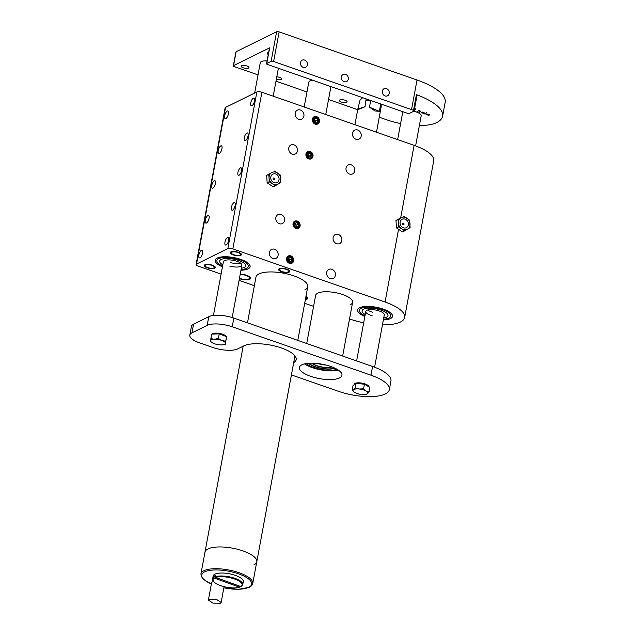 <?xml version="1.0" encoding="UTF-8"?>
<svg xmlns="http://www.w3.org/2000/svg" width="635" height="635" viewBox="0 0 635 635"><rect width="100%" height="100%" fill="white"/><g stroke="black" fill="none" stroke-linecap="round" stroke-linejoin="round"><path stroke-width="0.95" d="M290.806 255.873A4.048 3.469 63.7 0 0 288.322 255.984A4.048 3.469 63.7 0 0 286.575 259.778A4.048 3.469 63.7 0 0 289.417 263.358A4.048 3.469 63.7 0 0 291.902 263.239A4.048 3.469 63.7 0 0 293.648 259.453A4.048 3.469 63.7 0 0 290.806 255.873M297.259 221.059A4.048 3.469 63.7 0 0 294.775 221.17A4.048 3.469 63.7 0 0 293.029 224.965A4.048 3.469 63.7 0 0 295.87 228.544A4.048 3.469 63.7 0 0 298.355 228.425A4.048 3.469 63.7 0 0 300.101 224.639A4.048 3.469 63.7 0 0 297.259 221.059M310.166 151.432A4.048 3.469 63.7 0 0 307.681 151.543A4.048 3.469 63.7 0 0 305.927 155.337A4.048 3.469 63.7 0 0 308.777 158.917A4.048 3.469 63.7 0 0 311.261 158.806A4.048 3.469 63.7 0 0 313.007 155.011A4.048 3.469 63.7 0 0 310.166 151.432M316.619 116.618A4.048 3.469 63.7 0 0 314.135 116.737A4.048 3.469 63.7 0 0 312.38 120.523A4.048 3.469 63.7 0 0 315.23 124.103A4.048 3.469 63.7 0 0 317.714 123.992A4.048 3.469 63.7 0 0 319.461 120.198A4.048 3.469 63.7 0 0 316.619 116.618M305.356 299.68A7.525 2.548 -169.5 0 0 306.824 299.252A7.525 2.548 -169.5 0 0 307.673 298.339A7.525 2.548 -169.5 0 0 305.991 296.251M239.387 278.654A7.525 2.548 -169.5 0 0 249.531 279.265A7.525 2.548 -169.5 0 0 250.388 278.352A7.525 2.548 -169.5 0 0 240.228 274.122M350.48 304.594A18.812 6.374 -169.5 0 0 352.615 302.316A18.812 6.374 -169.5 0 0 339.161 293.489A18.812 6.374 -169.5 0 0 317.746 293.172A18.812 6.374 -169.5 0 0 315.619 295.458L306.713 343.511M253.341 98.203A4.048 1.572 -70.8 0 0 250.936 102.148A4.048 1.572 -70.8 0 0 251.317 105.767A4.048 1.572 -70.8 0 0 251.952 105.688A4.048 1.572 -70.8 0 0 254.357 101.743A4.048 1.572 -70.8 0 0 253.976 98.123A4.048 1.572 -70.8 0 0 253.341 98.203M227.243 111.077A4.048 1.572 -70.8 0 0 224.838 115.022A4.048 1.572 -70.8 0 0 225.211 118.634A4.048 1.572 -70.8 0 0 225.854 118.562A4.048 1.572 -70.8 0 0 228.251 114.61A4.048 1.572 -70.8 0 0 227.878 110.998A4.048 1.572 -70.8 0 0 227.243 111.077M201.43 250.325A4.048 1.572 -70.8 0 0 199.033 254.278A4.048 1.572 -70.8 0 0 199.406 257.889A4.048 1.572 -70.8 0 0 200.041 257.81A4.048 1.572 -70.8 0 0 202.446 253.865A4.048 1.572 -70.8 0 0 202.073 250.253A4.048 1.572 -70.8 0 0 201.43 250.325M227.528 237.458A4.048 1.572 -70.8 0 0 225.131 241.403A4.048 1.572 -70.8 0 0 225.504 245.015A4.048 1.572 -70.8 0 0 226.147 244.943A4.048 1.572 -70.8 0 0 228.544 240.99A4.048 1.572 -70.8 0 0 228.171 237.379A4.048 1.572 -70.8 0 0 227.528 237.458M246.888 133.017A4.048 1.572 -70.8 0 0 244.483 136.962A4.048 1.572 -70.8 0 0 244.864 140.581A4.048 1.572 -70.8 0 0 245.499 140.502A4.048 1.572 -70.8 0 0 247.904 136.549A4.048 1.572 -70.8 0 0 247.531 132.937A4.048 1.572 -70.8 0 0 246.888 133.017M220.79 145.891A4.048 1.572 -70.8 0 0 218.384 149.836A4.048 1.572 -70.8 0 0 218.757 153.448A4.048 1.572 -70.8 0 0 219.4 153.376A4.048 1.572 -70.8 0 0 221.798 149.423A4.048 1.572 -70.8 0 0 221.424 145.812A4.048 1.572 -70.8 0 0 220.79 145.891M207.883 215.511A4.048 1.572 -70.8 0 0 205.478 219.464A4.048 1.572 -70.8 0 0 205.859 223.076A4.048 1.572 -70.8 0 0 206.494 222.996A4.048 1.572 -70.8 0 0 208.899 219.051A4.048 1.572 -70.8 0 0 208.526 215.44A4.048 1.572 -70.8 0 0 207.883 215.511M233.982 202.644A4.048 1.572 -70.8 0 0 231.584 206.589A4.048 1.572 -70.8 0 0 231.958 210.201A4.048 1.572 -70.8 0 0 232.593 210.129A4.048 1.572 -70.8 0 0 234.998 206.177A4.048 1.572 -70.8 0 0 234.625 202.565A4.048 1.572 -70.8 0 0 233.982 202.644M240.419 167.918A3.953 1.532 -70.8 0 0 238.077 171.775A3.953 1.532 -70.8 0 0 238.442 175.3A3.953 1.532 -70.8 0 0 239.062 175.228A3.953 1.532 -70.8 0 0 241.411 171.371A3.953 1.532 -70.8 0 0 241.046 167.838A3.953 1.532 -70.8 0 0 240.419 167.918M214.32 180.784A3.953 1.532 -70.8 0 0 211.971 184.642A3.953 1.532 -70.8 0 0 212.336 188.174A3.953 1.532 -70.8 0 0 212.963 188.095A3.953 1.532 -70.8 0 0 215.313 184.245A3.953 1.532 -70.8 0 0 214.94 180.713A3.953 1.532 -70.8 0 0 214.32 180.784M230.957 251.897A5.644 1.913 -169.5 0 0 230.315 252.587A5.644 1.913 -169.5 0 0 234.347 255.23A5.644 1.913 -169.5 0 0 240.776 255.326A5.644 1.913 -169.5 0 0 241.411 254.643A5.644 1.913 -169.5 0 0 237.379 251.992A5.644 1.913 -169.5 0 0 230.957 251.897M204.851 264.771A5.644 1.913 -169.5 0 0 204.216 265.454A5.644 1.913 -169.5 0 0 208.248 268.105A5.644 1.913 -169.5 0 0 214.678 268.2A5.644 1.913 -169.5 0 0 215.313 267.51A5.644 1.913 -169.5 0 0 211.28 264.866A5.644 1.913 -169.5 0 0 204.851 264.771M279.241 268.748A5.644 1.913 -169.5 0 0 278.598 269.43A5.644 1.913 -169.5 0 0 282.638 272.082A5.644 1.913 -169.5 0 0 289.06 272.177A5.644 1.913 -169.5 0 0 289.703 271.486A5.644 1.913 -169.5 0 0 285.663 268.843A5.644 1.913 -169.5 0 0 279.241 268.748M300.411 110.038A4.985 4.27 63.7 0 0 297.347 110.18A4.985 4.27 63.7 0 0 295.196 114.848A4.985 4.27 63.7 0 0 298.696 119.261A4.985 4.27 63.7 0 0 301.76 119.118A4.985 4.27 63.7 0 0 303.919 114.451A4.985 4.27 63.7 0 0 300.411 110.038M357.695 130.024A4.985 4.27 63.7 0 0 354.64 130.167A4.985 4.27 63.7 0 0 352.481 134.842A4.985 4.27 63.7 0 0 355.989 139.255A4.985 4.27 63.7 0 0 359.045 139.113A4.985 4.27 63.7 0 0 361.204 134.437A4.985 4.27 63.7 0 0 357.695 130.024M331.891 269.28A4.985 4.27 63.7 0 0 328.827 269.423A4.985 4.27 63.7 0 0 326.668 274.09A4.985 4.27 63.7 0 0 330.176 278.503A4.985 4.27 63.7 0 0 333.24 278.36A4.985 4.27 63.7 0 0 335.391 273.693A4.985 4.27 63.7 0 0 331.891 269.28M274.598 249.285A4.985 4.27 63.7 0 0 271.542 249.428A4.985 4.27 63.7 0 0 269.383 254.103A4.985 4.27 63.7 0 0 272.891 258.516A4.985 4.27 63.7 0 0 275.947 258.374A4.985 4.27 63.7 0 0 278.106 253.698A4.985 4.27 63.7 0 0 274.598 249.285M293.957 144.851A4.985 4.27 63.7 0 0 290.894 144.994A4.985 4.27 63.7 0 0 288.742 149.662A4.985 4.27 63.7 0 0 292.243 154.075A4.985 4.27 63.7 0 0 295.307 153.932A4.985 4.27 63.7 0 0 297.466 149.265A4.985 4.27 63.7 0 0 293.957 144.851M351.242 164.838A4.985 4.27 63.7 0 0 348.186 164.981A4.985 4.27 63.7 0 0 346.027 169.656A4.985 4.27 63.7 0 0 349.536 174.061A4.985 4.27 63.7 0 0 352.592 173.927A4.985 4.27 63.7 0 0 354.751 169.251A4.985 4.27 63.7 0 0 351.242 164.838M338.344 234.466A4.985 4.27 63.7 0 0 335.28 234.609A4.985 4.27 63.7 0 0 333.121 239.276A4.985 4.27 63.7 0 0 336.629 243.689A4.985 4.27 63.7 0 0 339.693 243.554A4.985 4.27 63.7 0 0 341.844 238.879A4.985 4.27 63.7 0 0 338.344 234.466M281.051 214.479A4.985 4.27 63.7 0 0 277.995 214.614A4.985 4.27 63.7 0 0 275.836 219.289A4.985 4.27 63.7 0 0 279.344 223.703A4.985 4.27 63.7 0 0 282.4 223.56A4.985 4.27 63.7 0 0 284.559 218.884A4.985 4.27 63.7 0 0 281.051 214.479M240.959 270.185A17.709 6.001 -169.5 0 0 248.039 268.851A17.709 6.001 -169.5 0 0 250.047 266.7A17.709 6.001 -169.5 0 0 237.379 258.397A17.709 6.001 -169.5 0 0 217.233 258.104A17.709 6.001 -169.5 0 0 215.225 260.247A17.709 6.001 -169.5 0 0 222.456 266.756M383.357 319.873A17.709 6.001 -169.5 0 0 390.438 318.54A17.709 6.001 -169.5 0 0 392.446 316.389A17.709 6.001 -169.5 0 0 379.786 308.086A17.709 6.001 -169.5 0 0 359.632 307.792A17.709 6.001 -169.5 0 0 357.624 309.936A17.709 6.001 -169.5 0 0 364.863 316.444M304.768 289.925A26.345 8.922 -169.5 0 0 307.753 286.734A26.345 8.922 -169.5 0 0 288.917 274.368A26.345 8.922 -169.5 0 0 258.937 273.939A26.345 8.922 -169.5 0 0 255.953 277.13L247.483 322.842M400.701 217.678L414.107 145.351A37.632 12.748 10.5 0 1 433.705 160.79L404.67 317.452A37.632 12.748 -169.5 0 0 385.072 302.014L232.847 248.896A3.762 1.278 -169.5 0 0 227.838 248.61L196.517 264.057A3.762 1.278 -169.5 0 0 196.088 264.517A3.762 1.278 -169.5 0 0 198.049 266.057L221.099 274.106M196.088 264.517L225.123 107.855A3.762 1.278 10.5 0 1 225.552 107.402L196.517 264.057M227.838 248.61L256.873 91.956L225.552 107.402M256.873 91.956A3.762 1.278 10.5 0 1 261.882 92.242L232.847 248.896M414.107 145.351L261.882 92.242M239.07 280.376L254.365 285.71M304.689 303.268L313.595 306.38M349.536 318.921L350.274 319.175A37.632 12.748 -169.5 0 0 363.68 322.802M382.437 324.874A37.632 12.748 -169.5 0 0 400.407 322.016A37.632 12.748 -169.5 0 0 404.67 317.452M241.086 269.494A15.994 5.421 -169.5 0 0 248.356 266.39A15.994 5.421 -169.5 0 0 234.823 258.389A15.994 5.421 -169.5 0 0 216.908 260.564A15.994 5.421 -169.5 0 0 222.583 266.065A15.994 5.421 10.5 0 1 216.908 260.564A15.994 5.421 10.5 0 1 237.498 259.04A15.994 5.421 10.5 0 1 248.356 266.39A15.994 5.421 10.5 0 1 241.086 269.494M240.951 270.216A17.78 6.025 -169.5 0 0 250.119 266.716A17.78 6.025 -169.5 0 0 235.069 257.818A17.78 6.025 -169.5 0 0 215.154 260.239A17.78 6.025 -169.5 0 0 222.456 266.787M383.484 319.183A15.994 5.421 -169.5 0 0 390.763 316.079A15.994 5.421 -169.5 0 0 377.23 308.078A15.994 5.421 -169.5 0 0 359.315 310.253A15.994 5.421 -169.5 0 0 364.99 315.762A15.994 5.421 10.5 0 1 359.315 310.253A15.994 5.421 10.5 0 1 379.905 308.729A15.994 5.421 10.5 0 1 390.763 316.079A15.994 5.421 10.5 0 1 383.484 319.183M383.357 319.905A17.78 6.025 -169.5 0 0 392.517 316.405A17.78 6.025 -169.5 0 0 377.476 307.507A17.78 6.025 -169.5 0 0 357.553 309.928A17.78 6.025 -169.5 0 0 364.855 316.476M253.794 564.952A26.345 8.922 -169.5 0 0 256.778 561.753A26.345 8.922 -169.5 0 0 237.942 549.394A26.345 8.922 -169.5 0 0 207.962 548.957A26.345 8.922 -169.5 0 0 204.978 552.156L243.149 346.218M207.962 548.957A26.345 8.922 -169.5 0 0 204.978 552.156A26.345 8.922 -169.5 0 1 207.962 548.957A26.345 8.922 -169.5 0 0 204.978 552.156L200.946 573.913A26.345 8.922 10.5 0 1 203.93 570.714A26.345 8.922 10.5 0 1 233.91 571.151A26.345 8.922 10.5 0 1 252.746 583.509L256.778 561.753A26.345 8.922 -169.5 0 0 237.942 549.394A26.345 8.922 -169.5 0 0 207.962 548.957A26.345 8.922 -169.5 0 1 237.942 549.394A26.345 8.922 -169.5 0 1 256.778 561.753A26.345 8.922 -169.5 0 0 237.942 549.394A26.345 8.922 -169.5 0 0 207.962 548.957M213.646 581.525A6.493 2.199 -169.5 0 0 212.336 581.906A6.493 2.199 -169.5 0 0 211.606 582.692L208.375 600.099L213.019 603.139L220.409 603.25L221.147 602.464L216.503 599.416L209.113 599.313L208.375 600.099M240.649 263.16A9.406 3.183 10.5 0 1 230.418 262.604A9.406 3.183 10.5 0 0 240.649 263.16M236.641 259.826A13.168 4.461 10.5 0 1 245.586 265.874A13.168 4.461 10.5 0 1 241.316 268.264A13.168 4.461 10.5 0 0 245.586 265.874A13.168 4.461 10.5 0 0 236.641 259.826A13.168 4.461 10.5 0 0 219.686 261.072A13.168 4.461 10.5 0 1 236.641 259.826M222.814 264.835A13.168 4.461 10.5 0 1 219.686 261.072A13.168 4.461 10.5 0 0 222.814 264.835M213.431 315.452L223.385 261.763A9.406 3.183 10.5 0 1 235.498 260.866A9.406 3.183 10.5 0 1 241.887 265.192A9.406 3.183 10.5 0 1 229.775 266.081M372.816 312.293A9.406 3.183 10.5 0 1 367.665 309.999A9.406 3.183 10.5 0 0 372.816 312.293M379.047 309.515A13.168 4.461 10.5 0 1 387.985 315.563A13.168 4.461 10.5 0 1 383.715 317.952A13.168 4.461 10.5 0 0 387.985 315.563A13.168 4.461 10.5 0 0 379.047 309.515A13.168 4.461 10.5 0 0 362.085 310.761A13.168 4.461 10.5 0 1 379.047 309.515M365.22 314.523A13.168 4.461 10.5 0 1 362.085 310.761A13.168 4.461 10.5 0 0 365.22 314.523M372.173 315.77A9.406 3.183 10.5 0 1 365.784 311.452A9.406 3.183 10.5 0 1 377.896 310.555A9.406 3.183 10.5 0 1 384.286 314.881L374.587 367.22M233.688 254.683A4.707 1.595 -169.5 0 0 240.078 254.976A4.707 1.595 -169.5 0 0 238.038 252.54A4.707 1.595 -169.5 0 0 232.902 251.889A4.707 1.595 -169.5 0 0 231.442 253.381A4.707 1.595 -169.5 0 0 233.688 254.683M241.348 254.175A5.644 1.913 10.5 0 1 241.078 254.381L240.078 254.976M231.442 253.381L230.719 252.46A5.644 1.913 10.5 0 1 230.545 252.174M207.589 267.557A4.707 1.595 -169.5 0 0 213.971 267.851A4.707 1.595 -169.5 0 0 211.939 265.414A4.707 1.595 -169.5 0 0 206.796 264.755A4.707 1.595 -169.5 0 0 205.343 266.248A4.707 1.595 -169.5 0 0 207.589 267.557M215.241 267.049A5.644 1.913 10.5 0 1 214.979 267.248L213.971 267.851M205.343 266.248L204.621 265.335A5.644 1.913 10.5 0 1 204.446 265.049M239.458 278.297A6.588 2.23 -169.5 0 0 248.714 278.979A6.588 2.23 -169.5 0 0 248.88 278.884A6.588 2.23 -169.5 0 0 247.531 276.106A6.588 2.23 -169.5 0 0 240.165 274.479M250.357 277.892A7.525 2.548 10.5 0 1 249.88 278.289L248.88 278.884M305.443 299.18A6.588 2.23 -169.5 0 0 306.006 298.966A6.588 2.23 -169.5 0 0 306.165 298.879A6.588 2.23 -169.5 0 0 305.895 296.759M307.642 297.886A7.525 2.548 10.5 0 1 307.173 298.283L306.165 298.879M280.059 269.034A4.707 1.595 -169.5 0 0 279.733 270.224A4.707 1.595 -169.5 0 0 283.726 272.002A4.707 1.595 -169.5 0 0 288.242 271.891A4.707 1.595 -169.5 0 0 288.361 271.828A4.707 1.595 -169.5 0 0 286.202 269.351A4.707 1.595 -169.5 0 0 280.059 269.034M279.733 270.224L279.011 269.311A5.644 1.913 10.5 0 1 278.828 269.026M289.631 271.026A5.644 1.913 10.5 0 1 289.362 271.224A5.644 1.913 10.5 0 1 289.219 271.304M275.201 185.825L278.17 184.071A6.588 5.644 -116.3 0 1 272.344 183.721L275.201 185.825L273.193 186.817L267.137 182.769L266.684 175.379L271.653 172.633A6.588 5.644 -116.3 0 1 277.479 172.982A6.588 5.644 -116.3 0 1 280.733 178.697A6.588 5.644 -116.3 0 1 278.17 184.071L280.797 182.475L280.337 175.085L274.28 171.037M278.654 180.848A4.707 4.032 63.7 0 0 276.749 174.514A4.707 4.032 63.7 0 0 271.169 175.847A4.707 4.032 63.7 0 0 273.074 182.181A4.707 4.032 63.7 0 0 278.654 180.848M269.669 174.847A6.588 5.644 -116.3 0 1 271.653 172.633L268.684 174.387L269.089 177.998A6.588 5.644 -116.3 0 1 269.669 174.847M272.344 183.721A6.588 5.644 -116.3 0 1 269.089 177.998L269.145 181.777L272.344 183.721M273.161 178.34A0.945 0.81 63.7 0 0 274.653 179.348A0.945 0.81 63.7 0 0 273.161 178.34M267.137 182.769L269.145 181.777M266.684 175.379L268.684 174.387M404.503 230.949L407.472 229.187A6.588 5.644 -116.3 0 1 401.653 228.838L404.503 230.949L402.503 231.934L396.446 227.886L395.986 220.496L400.963 217.749A6.588 5.644 -116.3 0 1 406.789 218.099A6.588 5.644 -116.3 0 1 410.043 223.814A6.588 5.644 -116.3 0 1 407.472 229.187L410.099 227.6L409.646 220.202L403.59 216.162M407.964 225.973A4.707 4.032 63.7 0 0 406.051 219.631A4.707 4.032 63.7 0 0 400.471 220.964A4.707 4.032 63.7 0 0 402.384 227.306A4.707 4.032 63.7 0 0 407.964 225.973M398.978 219.964A6.588 5.644 -116.3 0 1 400.963 217.749L397.994 219.504L398.391 223.123A6.588 5.644 -116.3 0 1 398.978 219.964M401.653 228.838A6.588 5.644 -116.3 0 1 398.391 223.123L398.455 226.901L401.653 228.838M402.463 223.464A0.945 0.81 63.7 0 0 403.963 224.465A0.945 0.81 63.7 0 0 402.463 223.464M396.446 227.886L398.455 226.901M395.986 220.496L397.994 219.504M316.032 124.285A3.762 3.223 63.7 0 0 317.04 124.008A3.762 3.223 63.7 0 0 317.095 123.976M315.698 124.23A3.762 3.223 63.7 0 0 317.151 123.952A3.762 3.223 63.7 0 0 318.722 121.92A3.762 3.223 63.7 0 0 318.81 120.698M317.413 117.864A3.762 3.223 63.7 0 0 316.325 117.165A3.762 3.223 63.7 0 0 313.825 117.197A3.762 3.223 63.7 0 0 312.714 118.181M318.722 121.602A3.358 2.881 -116.3 0 1 315.087 123.452A3.358 2.881 -116.3 0 1 312.944 119.205A3.358 2.881 -116.3 0 1 316.579 117.364A3.358 2.881 -116.3 0 1 318.722 121.602M315.254 123.103A3.032 2.596 63.7 0 0 318.524 121.444A3.032 2.596 63.7 0 0 316.595 117.618A3.032 2.596 63.7 0 0 313.325 119.277A3.032 2.596 63.7 0 0 315.254 123.103M317.294 122.015L317.778 120.047L316.405 118.396L314.547 118.705L314.063 120.674L315.436 122.333L317.294 122.015M314.381 119.388L316.405 118.396M315.341 122.206L315.603 121.118L314.333 119.586M315.603 121.118L317.778 120.047M313.769 117.229A3.762 3.223 63.7 0 0 313.714 117.253A3.762 3.223 63.7 0 0 312.88 117.888M309.578 159.099A3.762 3.223 63.7 0 0 310.586 158.821A3.762 3.223 63.7 0 0 310.642 158.79M307.316 152.043A3.762 3.223 63.7 0 0 307.261 152.067A3.762 3.223 63.7 0 0 306.673 152.456A3.762 3.223 63.7 0 0 306.427 152.694M310.959 152.678A3.762 3.223 63.7 0 0 307.372 152.011A3.762 3.223 63.7 0 0 306.784 152.4A3.762 3.223 63.7 0 0 306.26 152.995M309.245 159.044A3.762 3.223 63.7 0 0 310.698 158.766A3.762 3.223 63.7 0 0 311.285 158.377A3.762 3.223 63.7 0 0 312.356 155.511M311.587 153.321A3.358 2.881 -116.3 0 1 311.388 157.885A3.358 2.881 -116.3 0 1 307.181 157.115A3.358 2.881 -116.3 0 1 307.372 152.551A3.358 2.881 -116.3 0 1 311.587 153.321M311.277 157.583A3.032 2.596 63.7 0 0 311.452 153.472A3.032 2.596 63.7 0 0 307.658 152.765A3.032 2.596 63.7 0 0 307.483 156.877A3.032 2.596 63.7 0 0 311.277 157.583M311.348 154.98L310.055 153.249L308.173 153.448L307.586 155.369L308.888 157.099L310.769 156.901L311.348 154.98L309.174 156.051L308.864 157.067M307.911 154.305L310.055 153.249M309.174 156.051L307.896 154.353M296.68 228.719A3.762 3.223 63.7 0 0 297.68 228.441A3.762 3.223 63.7 0 0 297.744 228.417M296.339 228.671A3.762 3.223 63.7 0 0 297.799 228.386A3.762 3.223 63.7 0 0 299.458 225.687A3.762 3.223 63.7 0 0 299.458 225.139M298.061 222.306A3.762 3.223 63.7 0 0 296.339 221.417A3.762 3.223 63.7 0 0 294.465 221.639A3.762 3.223 63.7 0 0 293.354 222.623M299.45 225.449A3.358 2.881 -116.3 0 1 296.291 228.06A3.358 2.881 -116.3 0 1 293.505 224.242A3.358 2.881 -116.3 0 1 296.664 221.631A3.358 2.881 -116.3 0 1 299.45 225.449M296.394 227.695A3.032 2.596 63.7 0 0 299.244 225.346A3.032 2.596 63.7 0 0 296.735 221.901A3.032 2.596 63.7 0 0 293.886 224.258A3.032 2.596 63.7 0 0 296.394 227.695M298.172 226.179L298.291 224.099L296.688 222.718L294.957 223.425L294.838 225.504L296.442 226.878L298.172 226.179M294.95 223.576L296.688 222.718M296.037 226.528L296.116 225.171L294.918 224.147M296.116 225.171L298.291 224.099M294.41 221.671A3.762 3.223 63.7 0 0 294.354 221.694A3.762 3.223 63.7 0 0 293.521 222.321M290.227 263.533A3.762 3.223 63.7 0 0 291.235 263.255A3.762 3.223 63.7 0 0 291.29 263.231M287.957 256.476A3.762 3.223 63.7 0 0 287.901 256.508A3.762 3.223 63.7 0 0 287.068 257.135M291.608 257.119A3.762 3.223 63.7 0 0 288.012 256.453A3.762 3.223 63.7 0 0 287.004 257.294A3.762 3.223 63.7 0 0 286.901 257.437M289.885 263.485A3.762 3.223 63.7 0 0 291.346 263.2A3.762 3.223 63.7 0 0 292.354 262.366A3.762 3.223 63.7 0 0 293.005 259.945M291.806 257.294A3.358 2.881 -116.3 0 1 292.41 261.922A3.358 2.881 -116.3 0 1 288.242 262.017A3.358 2.881 -116.3 0 1 287.639 257.389A3.358 2.881 -116.3 0 1 291.806 257.294M292.267 261.652A3.032 2.596 63.7 0 0 291.719 257.485A3.032 2.596 63.7 0 0 287.965 257.572A3.032 2.596 63.7 0 0 288.504 261.739A3.032 2.596 63.7 0 0 292.267 261.652M291.886 259.024L290.338 257.556L288.568 258.151L288.346 260.207L289.885 261.668L291.655 261.08L291.886 259.024L289.711 260.096L289.568 261.366M288.536 258.445L290.338 257.556M289.711 260.096L288.481 258.929M385.096 95.933A3.953 3.389 63.7 0 0 387.517 95.814A3.953 3.389 63.7 0 0 389.223 92.115A3.953 3.389 63.7 0 0 386.445 88.614A3.953 3.389 63.7 0 0 384.024 88.733A3.953 3.389 63.7 0 0 382.31 92.432A3.953 3.389 63.7 0 0 385.096 95.933M303.252 67.373A3.953 3.389 63.7 0 0 305.681 67.262A3.953 3.389 63.7 0 0 307.388 63.556A3.953 3.389 63.7 0 0 304.609 60.063A3.953 3.389 63.7 0 0 302.181 60.174A3.953 3.389 63.7 0 0 300.474 63.873A3.953 3.389 63.7 0 0 303.252 67.373M344.17 81.653A3.953 3.389 63.7 0 0 346.599 81.542A3.953 3.389 63.7 0 0 348.305 77.835A3.953 3.389 63.7 0 0 345.527 74.343A3.953 3.389 63.7 0 0 343.098 74.454A3.953 3.389 63.7 0 0 341.392 78.153A3.953 3.389 63.7 0 0 344.17 81.653M402.947 111.736A9.406 3.183 -169.5 0 0 402.598 112.379A9.406 3.183 -169.5 0 0 402.598 112.816M267.081 60.912A9.406 3.183 -169.5 0 0 261.342 61.579A9.406 3.183 -169.5 0 0 260.271 62.722L254.651 93.051M346.662 102.338A3.953 1.341 -169.5 0 0 347.107 101.862A3.953 1.341 -169.5 0 0 344.281 100.005A3.953 1.341 -169.5 0 0 339.788 99.941A3.953 1.341 -169.5 0 0 339.336 100.417A3.953 1.341 -169.5 0 0 342.162 102.275A3.953 1.341 -169.5 0 0 346.662 102.338M276.328 79.327A3.953 1.341 -169.5 0 0 281.186 79.494A3.953 1.341 -169.5 0 0 281.638 79.018A3.953 1.341 -169.5 0 0 276.796 76.819M248.452 68.072A3.953 1.341 -169.5 0 0 248.904 67.596A3.953 1.341 -169.5 0 0 246.078 65.738A3.953 1.341 -169.5 0 0 241.578 65.675A3.953 1.341 -169.5 0 0 241.133 66.151A3.953 1.341 -169.5 0 0 243.959 68.008A3.953 1.341 -169.5 0 0 248.452 68.072M268.629 52.546A3.953 1.341 -169.5 0 0 267.676 52.8A3.953 1.341 -169.5 0 0 267.232 53.284A3.953 1.341 -169.5 0 0 268.272 54.467M426.68 112.697L425.077 114.173L424.466 113.8L426.68 112.697M426.887 112.72L424.855 113.721L425.085 114.149M422.91 112.085L424.228 112.808L423.489 113.252L421.108 112.752L422.91 112.085M421.791 112.959L421.211 112.395M379.27 117.197L386.969 119.888A37.163 12.589 -169.5 0 0 400.614 123.547M419.386 125.516A37.163 12.589 -169.5 0 0 436.475 122.69A54.094 18.32 -169.5 0 0 442.611 116.126A54.094 18.32 -169.5 0 0 416.417 94.647A1.881 0.635 10.5 0 1 417.052 95.282L414.147 110.942A1.881 0.635 -169.5 0 0 413.52 110.315A54.094 18.32 10.5 0 0 411.528 109.601L273.629 61.484A1.881 0.635 -169.5 0 0 271.121 61.341L266.771 63.484A1.881 0.635 -169.5 0 0 266.557 63.714A1.881 0.635 -169.5 0 0 267.541 64.484L407.075 113.173A1.881 0.635 -169.5 0 0 409.583 113.316L413.933 111.173A1.881 0.635 -169.5 0 0 414.147 110.942M266.557 63.714L269.462 48.046A1.881 0.635 10.5 0 1 269.677 47.823L233.569 65.627A1.881 0.635 -169.5 0 0 233.355 65.857A1.881 0.635 -169.5 0 0 234.339 66.627L258.016 74.89M275.995 81.161L306.959 91.972M328.533 99.497L357.703 109.672M421.092 116.276A9.406 3.183 -169.5 0 0 421.259 115.864A9.406 3.183 -169.5 0 0 416.362 112.006L416.195 111.95A9.406 3.183 -169.5 0 0 413.782 111.252M414.528 108.895L415.361 108.72L414.655 109.117L415.536 109.482L414.472 109.204L415.25 108.664M419.552 110.212L419.156 110.688L420.751 111.546L419.417 112.26L420.314 111.53L418.981 110.776L417.06 111.435L419.552 110.212M420.227 111.061L420.759 111.482M420.783 111.371L419.084 112.141M420.314 111.53L420.243 111.061M419.163 110.657L417.06 111.435M429.101 114.189L429.808 114.752L429.363 115.046L426.966 114.538L428.617 115.419L426.561 114.49L429.101 114.189M427.49 114.252L427.077 114.784M427.03 114.752L426.561 114.49M411.528 109.601L417.012 80.01L279.114 31.893L273.629 61.484M417.012 80.01A54.094 18.32 10.5 0 1 445.191 102.203L442.611 116.126M233.355 65.857L235.934 51.927A1.881 0.635 10.5 0 1 236.149 51.705L233.569 65.627M271.121 61.341L276.606 31.75L236.149 51.705M276.606 31.75A1.881 0.635 10.5 0 1 279.114 31.893M416.417 94.647L413.52 110.315M419.759 110.236L419.156 110.688M424.117 112.784L423.489 113.252M423.521 113.078L422.259 113.086M423.013 112.054L421.537 112.363L421.537 112.839L423.791 112.824L422.973 112.228L421.537 112.839M423.791 112.824L423.37 112.149M427.006 114.745L426.593 114.316M427.958 113.959L427.482 114.284L429.443 114.729L427.482 114.284M429.474 114.554L429.062 114.133L429.458 114.617M429.443 114.729L429.054 114.173M338.447 370.181A21.638 7.326 10.5 0 1 304.53 363.895M339.503 377.952A21.638 7.326 10.5 0 1 314.881 377.595A21.638 7.326 10.5 0 1 299.402 367.443A21.638 7.326 10.5 0 1 301.855 364.815A21.638 7.326 10.5 0 1 326.477 365.173A21.638 7.326 10.5 0 1 341.955 375.333A21.638 7.326 10.5 0 1 339.503 377.952M193.556 324.175L191.945 332.875A18.812 6.374 -169.5 0 0 189.809 335.161L191.421 326.453A18.812 6.374 10.5 0 1 193.556 324.175L208.78 316.667A18.812 6.374 10.5 0 1 233.847 318.087L372.57 366.49A35.282 11.954 10.5 0 1 390.946 380.96L389.334 389.668A35.282 11.954 -169.5 0 0 370.959 375.19L372.57 366.49M293.688 362.609A28.226 9.557 10.5 0 0 296.164 359.577A28.226 9.557 10.5 0 0 275.979 346.329A28.226 9.557 10.5 0 0 243.864 345.869L237.776 348.869A18.812 6.374 -169.5 0 1 212.709 347.448L199.612 342.876A18.812 6.374 -169.5 0 1 189.809 335.161M191.945 332.875L207.169 325.366L208.78 316.667M389.334 389.668A35.282 11.954 -169.5 0 1 385.334 393.946A35.282 11.954 -169.5 0 1 338.328 391.279L294.545 376.007A18.812 6.374 -169.5 0 1 291.433 374.769M233.847 318.087L232.235 326.787L370.959 375.19M232.235 326.787A18.812 6.374 -169.5 0 0 207.169 325.366M354.108 384.794L354.195 384.294A7.525 2.548 10.5 0 1 354.647 383.627A7.525 2.548 10.5 0 1 362.95 383.342A7.525 2.548 10.5 0 1 369.014 386.905M352.147 390.255L352.997 385.659L355.973 383.342L364.419 384.223L369.88 387.413L369.022 392.017L366.181 391.041L363.561 388.818L359.227 389.001A7.525 2.548 10.5 0 1 366.181 391.041A7.525 2.548 -169.5 0 1 367.419 393.795A7.525 2.548 10.5 0 1 365.966 394.391A7.525 2.548 10.5 0 1 361.712 394.51A7.525 2.548 10.5 0 1 354.759 392.478A7.525 2.548 10.5 0 1 354.394 392.247A7.525 2.548 10.5 0 1 353.52 389.723A7.525 2.548 10.5 0 1 359.227 389.001L355.124 387.945L353.52 389.723L352.147 390.255L354.005 391.978M366.046 394.327L367.419 393.795L369.022 392.017M355.973 383.342L355.124 387.945M364.419 384.223L363.561 388.818M212.082 334.089A7.525 2.548 10.5 0 1 223.06 334.399A7.525 2.548 10.5 0 1 226.441 336.598M226.544 336.82A7.525 2.548 10.5 0 1 226.6 337.344L226.449 338.169M210.876 338.693L211.725 334.097L219.242 333.891L226.552 336.645L225.481 343.344A7.525 2.548 10.5 0 1 223.56 344.702A7.525 2.548 10.5 0 1 221.615 344.924A7.525 2.548 -169.5 0 1 214.209 343.646A7.525 2.548 10.5 0 1 211.995 342.559A7.525 2.548 10.5 0 1 210.653 340.797A7.525 2.548 10.5 0 1 214.519 339.217A7.525 2.548 10.5 0 1 221.933 340.487A7.525 2.548 10.5 0 1 225.481 343.344L225.703 341.241L221.933 340.487L218.392 338.495L214.519 339.217L210.876 338.693L210.669 341.646L211.812 342.432M223.56 344.702L225.488 344.194M219.242 333.891L218.392 338.495M226.552 336.645L225.703 341.241M317.619 363.522L320.072 364.18M376.484 132.231L381.183 106.863A11.287 3.826 10.5 0 0 381.19 106.712A11.287 3.826 10.5 0 0 380.484 105.227L379.349 111.323L375.071 110.982L369.387 107.18L370.816 100.52M366.117 98.885L365.03 106.712C360.228 108.95 357.822 109.72 357.83 109.014L360.116 99.814L362.736 97.703M380.365 103.854L380.484 105.227M366.157 100.624A11.287 3.826 10.5 0 1 370.515 101.084M354.917 124.706L357.83 109.014L365.03 106.712M369.387 107.18L379.349 111.323M311.539 79.843A9.874 3.35 -169.5 0 0 310.729 80.431M310.952 79.637A9.874 3.35 -169.5 0 0 310.555 80.343L310.523 80.51M331.534 366.76A11.287 3.826 10.5 0 1 313.15 363.887A11.287 3.826 10.5 0 1 312.206 363.172M331.899 366.895A11.478 3.889 10.5 0 1 312.968 364.077A11.478 3.889 10.5 0 1 311.817 363.172M334.597 368.03A14.867 5.032 10.5 0 1 310.253 364.307A14.867 5.032 10.5 0 1 308.888 363.26M334.955 368.197A15.335 5.191 10.5 0 1 309.872 364.339A15.335 5.191 10.5 0 1 308.499 363.291M337.058 369.3A18.344 6.215 10.5 0 1 307.459 364.546A18.344 6.215 10.5 0 1 306.133 363.569M214.098 576.159A15.335 5.191 -169.5 0 1 215.471 575.54L215.241 576.763A15.335 5.191 10.5 0 1 235.085 578.414A15.335 5.191 10.5 0 1 242.737 584.589L243.284 581.628A15.335 5.191 -169.5 0 0 235.633 575.453A15.335 5.191 -169.5 0 0 213.13 576.04L212.582 578.993A15.335 5.191 10.5 0 1 213.876 577.382L214.098 576.159L215.273 576.588M213.876 577.382L214.265 578.08A14.772 5.001 -169.5 0 0 213.685 581.573L213.257 581.025A15.335 5.191 10.5 0 1 212.582 578.993M213.685 581.573A14.772 5.001 -169.5 0 0 220.416 585.565A14.772 5.001 -169.5 0 0 239.498 587.169L240.173 586.303M242.737 584.589A15.335 5.191 10.5 0 1 241.443 586.2L240.863 586.549A14.772 5.001 -169.5 0 0 234.712 579.056A14.772 5.001 -169.5 0 0 215.63 577.453L215.241 576.763M240.863 586.549L215.63 577.453M214.265 578.08L239.498 587.169M385.072 302.014L398.55 229.291M223.861 587.796A25.4 8.604 -169.5 0 0 248.785 587.296A25.4 8.604 -169.5 0 0 238.435 573.794A25.4 8.604 -169.5 0 0 204.589 571.873A25.4 8.604 -169.5 0 0 211.368 583.986M312.618 80.216A11.287 3.826 -169.5 0 0 310.039 80.923A11.287 3.826 -169.5 0 0 308.753 82.288L310.237 80.645L312.126 80.042M310.523 80.629A10.819 3.667 10.5 0 1 312.237 80.081M269.677 47.823L266.771 63.484M325.818 365.006A8.882 3.008 10.5 0 1 318.167 363.585M200.946 573.913L201.239 576.35L203.74 579.572L211.352 584.065M223.853 587.851L238.569 589.288L249.364 587.264C251.603 585.962 252.73 584.716 252.746 583.509M256.778 561.753L294.942 355.854M297.807 340.4L307.753 286.734M224.068 586.669L221.147 602.464M288.361 271.828L289.362 271.224M232.18 317.54L241.887 265.192M273.209 96.187L278.384 68.27M356.616 360.926L365.784 311.452M397.637 139.605L402.757 111.974M415.608 145.891L421.251 115.427M304.181 106.998L308.753 82.288M325.747 114.522L330.922 86.606M365.966 394.391L366.451 394.287M211.995 342.559L211.503 342.233M318.445 363.823L326.382 365.149M381.19 104.14L381.19 106.712M342.654 356.052L352.615 302.316"/></g></svg>
